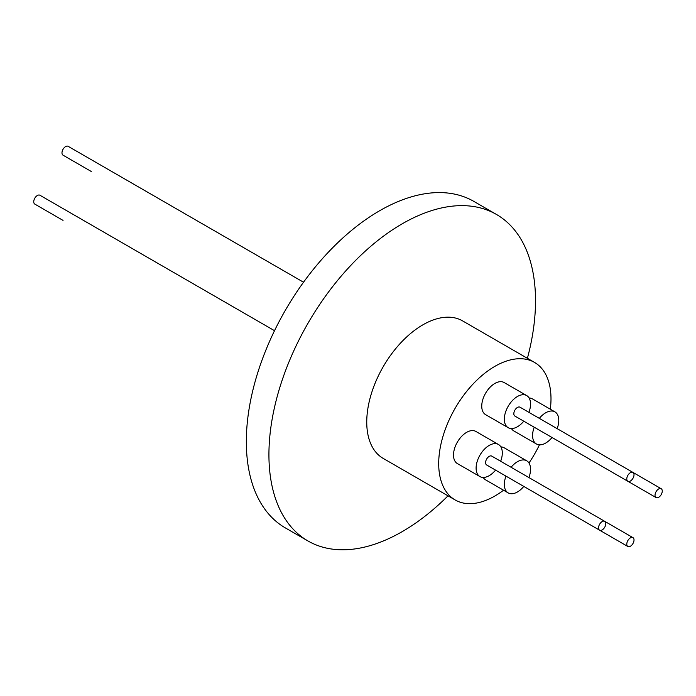 <?xml version="1.0" encoding="UTF-8"?>
<svg xmlns="http://www.w3.org/2000/svg" width="696" height="696" viewBox="0 0 696 696"><rect width="100%" height="100%" fill="white"/><g stroke="black" fill="none" stroke-linecap="round" stroke-linejoin="round"><path stroke-width="1.04" d="M274.52 330.696L39.916 195.237A5.116 2.949 120 0 0 37.358 195.498A5.116 2.949 120 0 0 34.017 199.996A5.116 2.949 120 0 0 34.8 204.093L63.04 220.397A5.116 2.949 120 0 1 63.005 220.38M91.246 171.468A5.116 2.949 120 0 0 91.28 171.486L63.04 155.182A5.116 2.949 120 0 1 61.979 152.842A5.116 2.949 120 0 1 64.215 147.7A5.116 2.949 120 0 1 68.156 146.325L303.534 282.228M503.547 490.219A79.396 45.84 -60 0 1 494.847 496.022A79.396 45.84 -60 0 1 455.149 499.954L383.2 458.412A79.396 45.84 -60 0 1 366.749 422.063A79.396 45.84 -60 0 1 422.898 324.823A79.396 45.84 -60 0 1 462.596 320.891L534.545 362.433A79.396 45.84 -60 0 1 550.318 409.204M455.149 499.954A79.396 45.84 -60 0 1 442.978 436.331A79.396 45.84 -60 0 1 494.847 366.366A79.396 45.84 -60 0 1 534.545 362.433M523.792 486.417A18.531 10.701 -60 0 1 508.176 492.89A18.531 10.701 -60 0 1 504.339 484.407A18.531 10.701 -60 0 1 505.983 476.125M511.09 467.277A18.531 10.701 -60 0 1 526.707 460.796A18.531 10.701 -60 0 1 530.543 469.278A18.531 10.701 -60 0 1 528.908 477.56M526.707 460.796L504.113 447.754A18.531 10.701 120 0 0 500.85 446.884M495.552 470.105A18.531 10.701 -60 0 1 489.201 475.673A18.531 10.701 -60 0 1 479.935 476.586A18.531 10.701 -60 0 1 477.099 461.735A18.531 10.701 -60 0 1 489.201 445.405A18.531 10.701 -60 0 1 498.467 444.492A18.531 10.701 -60 0 1 500.668 461.257M498.467 444.492L475.873 431.45A18.531 10.701 120 0 0 466.607 432.364A18.531 10.701 120 0 0 454.505 448.694A18.531 10.701 120 0 0 457.342 463.545L479.935 476.586M552.032 437.497A18.531 10.701 -60 0 1 545.681 443.065A18.531 10.701 -60 0 1 536.416 443.978A18.531 10.701 -60 0 1 534.223 427.214M539.33 418.357A18.531 10.701 -60 0 1 545.681 412.798A18.531 10.701 -60 0 1 554.947 411.884A18.531 10.701 -60 0 1 557.148 428.64M511.438 428.545A18.531 10.701 120 0 0 513.822 430.937L536.416 443.978M523.792 421.193A18.531 10.701 -60 0 1 508.176 427.675A18.531 10.701 -60 0 1 504.339 419.192A18.531 10.701 -60 0 1 512.43 400.539A18.531 10.701 -60 0 1 526.707 395.58A18.531 10.701 -60 0 1 530.543 404.063A18.531 10.701 -60 0 1 528.908 412.337M526.707 395.58L504.113 382.53A18.531 10.701 120 0 0 489.836 387.498A18.531 10.701 120 0 0 481.745 406.151A18.531 10.701 120 0 0 485.582 414.633L508.176 427.675M626.792 544.15A5.116 2.949 -60 0 1 629.019 539A5.116 2.949 -60 0 1 632.96 537.634A5.116 2.949 -60 0 1 634.021 539.974A5.116 2.949 -60 0 1 631.785 545.116A5.116 2.949 -60 0 1 627.844 546.49A5.116 2.949 -60 0 1 626.792 544.15M599.604 530.187L486.643 464.963A5.116 2.949 -60 0 1 485.86 460.874A5.116 2.949 -60 0 1 489.201 456.367A5.116 2.949 -60 0 1 491.759 456.115L604.72 521.33A5.116 2.949 -60 0 1 605.503 525.428A5.116 2.949 -60 0 1 602.162 529.934A5.116 2.949 -60 0 1 599.604 530.187A5.116 2.949 -60 0 1 598.821 526.089A5.116 2.949 -60 0 1 602.162 521.582A5.116 2.949 -60 0 1 604.72 521.33L632.96 537.634M656.084 497.579A5.116 2.949 -60 0 1 655.301 493.481A5.116 2.949 -60 0 1 658.642 488.975A5.116 2.949 -60 0 1 661.2 488.723A5.116 2.949 -60 0 1 661.983 492.82A5.116 2.949 -60 0 1 658.642 497.318A5.116 2.949 -60 0 1 656.084 497.579L543.124 432.355A5.116 2.949 -60 0 1 543.097 432.338M627.844 481.267L514.883 416.051A5.116 2.949 -60 0 1 513.831 413.711A5.116 2.949 -60 0 1 516.058 408.569A5.116 2.949 -60 0 1 519.999 407.195L632.96 472.419A5.116 2.949 -60 0 1 634.021 474.759A5.116 2.949 -60 0 1 631.785 479.901A5.116 2.949 -60 0 1 627.844 481.267A5.116 2.949 -60 0 1 626.792 478.926A5.116 2.949 -60 0 1 629.019 473.785A5.116 2.949 -60 0 1 632.96 472.419M448.007 495.83A188.503 108.837 -60 0 1 307.971 540.966A188.503 108.837 -60 0 1 268.926 454.671A188.503 108.837 -60 0 1 351.21 264.967A188.503 108.837 -60 0 1 496.474 214.464A188.503 108.837 -60 0 1 535.52 300.759A188.503 108.837 -60 0 1 527.403 358.31M496.474 214.464L473.88 201.414A188.503 108.837 120 0 0 328.616 251.917A188.503 108.837 120 0 0 246.332 441.629A188.503 108.837 120 0 0 285.377 527.925L307.971 540.966M627.844 546.49L514.883 481.275A5.116 2.949 -60 0 1 514.857 481.249M554.947 411.884L532.353 398.834A18.531 10.701 120 0 0 529.091 397.973M483.198 477.456A18.531 10.701 120 0 0 485.582 479.848L508.176 492.89M539.443 444.84A79.396 45.84 -60 0 1 528.96 462.988M632.995 472.436L661.2 488.723"/></g></svg>
